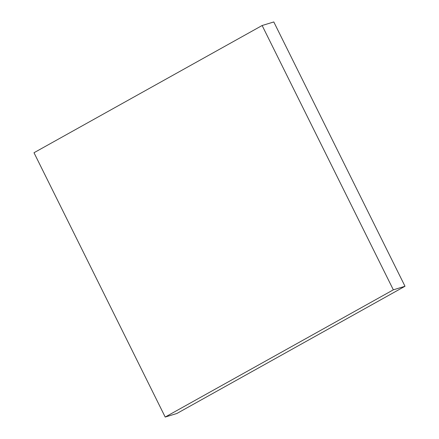 <?xml version="1.0" encoding="UTF-8"?>
<svg xmlns="http://www.w3.org/2000/svg" width="439" height="439" viewBox="0 0 439 439"><rect width="100%" height="100%" fill="white"/><g stroke="black" fill="none" stroke-linecap="round" stroke-linejoin="round"><path stroke-width="0.66" d="M262.132 25.511L33.995 152.734L165.201 417.05L176.868 413.489L405.005 286.266L273.799 21.95L262.132 25.511L393.339 289.828L405.005 286.266M165.201 417.05L393.339 289.828"/></g></svg>
